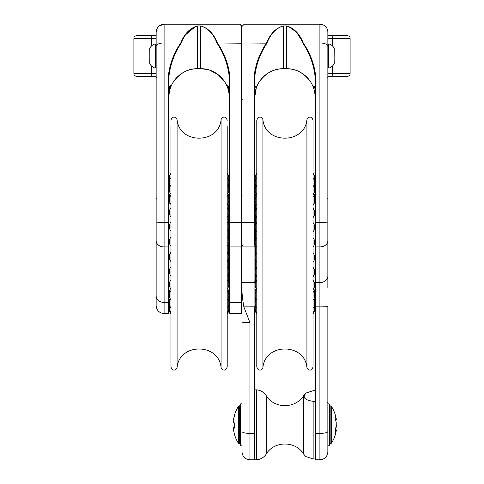 <?xml version="1.0" encoding="UTF-8"?>
<svg xmlns="http://www.w3.org/2000/svg" width="484" height="484" viewBox="0 0 484 484"><rect width="100%" height="100%" fill="white"/><g stroke="black" fill="none" stroke-linecap="round" stroke-linejoin="round"><path stroke-width="0.73" d="M169.43 283.334L168.868 283.334L168.868 301.931A0.635 0.532 180 0 1 168.232 302.464L168.232 313.541L168.868 312.906L168.868 77.186C170.108 65.074 174.192 53.73 181.125 43.155C184.719 33.85 190.176 28.114 197.484 25.942L197.484 68.716C188.064 68.498 179.987 72.957 173.266 82.086L173.314 82.014M217.026 43.155C223.965 53.718 228.049 65.062 229.283 77.186L229.918 76.968C228.66 64.656 224.485 53.319 217.389 42.955L217.026 43.155C213.432 33.856 207.981 28.114 200.666 25.942L197.484 25.924C190.012 28.024 184.434 33.699 180.762 42.955C173.671 53.325 169.497 64.662 168.232 76.968L168.232 222.573L168.868 222.616L168.868 196.353M168.868 245.818L168.868 274.446M168.868 233.645L168.868 243.01M229.283 77.186L229.283 301.931L229.283 281.742L228.642 282.856A7.569 7.569 0 0 0 228.648 282.837M242 311.43L242 301.931A0.635 0.532 180 0 1 241.365 302.464L229.918 302.464A0.635 0.532 0 0 1 229.283 301.931L229.283 312.906L229.918 313.541L229.918 76.968M229.283 196.353L229.283 234.032M229.283 273.672L229.283 205.434L228.363 203.843L228.363 209.832M311.95 24.2L244.226 24.2L242 26.426L241.685 25.247L239.967 24.206M242 301.931L242 321.999A7.95 0.69 0 0 0 249.95 322.689L243.863 306.886C242.157 297.424 241.534 289.323 242 282.589L242 26.426A0.635 0.605 180 0 0 241.365 25.821L241.365 313.541L242 312.906M163.592 24.218L159.036 26.021L164.1 24.2L239.774 24.2L241.365 25.821M229.283 91.73L227.692 86.2L228.297 86.146C228.442 85.414 228.769 86.866 229.283 90.496C229.047 87.386 228.581 85.801 227.891 85.747L227.099 85.807L227.547 87.525A28.616 28.616 0 0 0 224.885 82.086A28.616 28.616 0 0 1 227.547 87.525C228.49 89.734 229.071 93.007 229.283 97.332C229.071 93.007 228.49 89.734 227.547 87.525A0.635 0.544 -20 0 0 228.145 87.864M228.345 86.2L227.692 86.2A0.635 0.635 90 0 1 227.099 85.807M168.868 97.332C169.085 93.007 169.66 89.734 170.604 87.525L171.052 85.807L170.259 85.747C169.569 85.801 169.11 87.386 168.868 90.496C169.382 86.866 169.709 85.414 169.854 86.146L170.465 86.2L168.868 91.73M170.005 87.864A0.635 0.544 -160 0 0 170.604 87.525A28.616 28.616 0 0 1 173.266 82.086A28.616 28.616 0 0 0 170.604 87.525A28.616 28.616 0 0 1 197.484 68.716L200.666 68.716C210.092 68.498 218.163 72.957 224.885 82.086L217.933 74.512L209.632 70.156M207.176 69.466L200.666 68.716A28.616 28.616 0 0 1 227.547 87.525A28.616 28.616 0 0 0 200.666 68.716L200.666 25.924L197.484 25.924M156.151 78.093L156.151 32.15A7.95 7.95 0 0 1 164.1 24.2L164.082 24.2M156.151 295.772L156.151 240.705A7.95 6.225 0 0 0 164.1 246.931L164.1 313.541C159.272 313.069 156.622 310.419 156.151 305.592L156.151 295.772A7.95 6.691 0 0 0 164.1 302.464L168.232 302.464L168.232 246.931A0.635 0.496 180 0 0 168.868 246.435M156.151 240.705L156.151 32.15A7.95 7.95 0 0 1 164.1 24.2L164.1 42.955L180.762 42.955L185.838 34.182M156.151 239.38L156.151 221.418M156.151 235.036L156.151 201.332M188.306 70.228L192.765 69.109M195.923 26.154L186.08 34.352M156.786 77.609A0.635 0.623 -0 0 0 156.151 78.239A0.635 0.623 180 0 1 156.786 77.609M159.036 26.021C157.167 27.636 156.205 29.681 156.151 32.15C156.949 28.423 157.911 26.384 159.036 26.021M242 43.221L217.389 42.955C213.716 33.705 208.144 28.024 200.666 25.924M171.052 85.807A0.635 0.635 90 0 1 170.465 86.2L169.805 86.2M242 382.239L242 447.718M254.717 433.24L254.082 433.398L254.082 459.8L249.95 459.8C245.122 459.328 242.472 456.678 242 451.85L242 321.999M242 331.903L242 311.133M287.417 26.015L286.516 25.942C293.83 28.114 299.281 33.85 302.875 43.155C309.814 53.718 313.898 65.062 315.132 77.186L315.132 459.165L315.768 459.8L315.768 76.968C314.509 64.656 310.329 53.319 303.238 42.955C299.566 33.699 293.994 28.024 286.516 25.924L283.334 25.924C275.856 28.024 270.284 33.705 266.611 42.955C259.521 53.325 255.346 64.662 254.082 76.968L254.082 433.398L249.95 433.398L249.95 322.689M315.132 195.917L315.132 233.941M315.132 99.238L315.132 187.036M314.479 283.334L315.132 283.334L315.132 245.182M254.717 245.182L254.717 77.186C255.951 65.074 260.041 53.73 266.974 43.155C270.568 33.856 276.019 28.114 283.334 25.942L283.334 25.924M254.717 233.941L254.717 195.917M315.132 401.357L313.142 401.357C306.553 400.262 303.607 398.489 304.303 396.027L305.688 393.141L303.601 395.597C295.718 408.962 274.132 408.968 266.248 395.597C263.949 392.221 260.773 390.304 256.708 389.85L256.708 459.8L254.717 459.8L254.717 306.85L243.863 306.886M315.132 90.817C314.933 87.81 314.515 86.273 313.868 86.2L313.106 86.2L313.578 88.04A28.616 28.616 0 0 0 286.516 68.716L283.334 68.716A28.616 28.616 0 0 0 256.266 88.04L254.717 97.332C254.893 93.224 255.407 90.127 256.266 88.04L256.744 86.2L255.982 86.2C255.334 86.273 254.917 87.81 254.717 90.817M256.744 86.2L255.982 86.2M286.516 25.942L286.516 68.716C295.863 68.54 303.861 72.89 310.516 81.748C303.861 72.89 295.863 68.54 286.516 68.716L283.334 68.716C273.986 68.54 265.982 72.89 259.333 81.748C265.982 72.89 273.986 68.54 283.334 68.716L283.334 25.942L286.516 25.924M327.214 402.567L327.849 401.932L327.849 447.718M327.849 38.508L350.107 38.508C349.351 37.528 351.584 37.117 346.925 35.332L327.849 35.332L327.849 46.216L327.849 32.15L327.849 78.093M244.226 24.2L319.9 24.2A7.95 7.95 0 0 1 327.849 32.15A7.95 7.95 0 0 0 319.9 24.2L319.9 42.955A7.95 3.261 180 0 1 327.849 46.216L327.849 276.068A7.95 6.522 180 0 1 319.9 282.589L315.768 282.589A0.635 0.52 -0 0 1 315.132 282.069M327.849 288.101L327.849 198.44L327.214 199.075M287.768 26.057L296.553 32.168L303.238 42.955L319.9 42.955L319.9 306.886A7.95 0.508 180 0 0 327.849 306.378L327.849 451.85C327.378 456.678 324.728 459.328 319.9 459.8L315.768 459.8M327.849 35.332L327.849 33.898M327.849 136.294L327.849 157.276M327.849 221.418L327.849 248.824M327.849 187.036L327.849 99.238M327.849 253.132L327.849 235.036M327.214 77.609A0.635 0.623 180 0 1 327.849 78.239A0.635 0.623 0 0 0 327.214 77.609M263.326 76.871A28.616 28.616 0 0 0 256.266 88.04M310.516 81.748A28.616 28.616 0 0 1 315.132 97.332C314.957 93.224 314.443 90.127 313.578 88.04C314.443 90.127 314.957 93.224 315.132 97.332M329.12 445.812L329.755 445.171L329.755 404.473L329.12 403.837L329.12 445.812L327.849 445.812M331.51 443.15L331.51 406.499L330.161 405.749L330.161 443.901L331.51 443.15A34.654 34.654 0 0 0 336.38 429.883L335.249 429.604M336.217 430.718L336.217 430.409A34.509 21.961 -167 0 1 335.218 433.162A34.431 25.87 -164.7 0 0 335.218 429.254A34.509 21.961 -13 0 0 336.217 426.229L336.217 422.471A34.509 25.93 -164.7 0 0 335.218 418.944A34.431 21.913 -13 0 0 335.218 415.635A34.509 25.93 -15.3 0 1 336.217 418.932L336.217 419.241M331.51 406.499A34.654 34.654 0 0 1 336.38 419.767L335.575 419.985M336.38 424.825L336.217 427.178A34.509 25.93 -15.3 0 1 335.575 429.665M240.729 403.837L240.094 404.473L240.094 445.171L240.729 445.812L240.729 403.837L242 403.837M238.34 406.499L238.34 443.15L239.689 443.901L239.689 405.749L238.34 406.499A34.654 34.654 0 0 0 234.546 414.909A34.431 2.553 10 0 0 234.631 415.169A34.509 33.886 113.1 0 0 233.633 419.64L233.633 422.502A34.509 2.559 10 0 0 234.631 423.016A34.431 33.807 113.1 0 0 234.631 428.122A34.509 2.559 170 0 1 233.633 427.965L234.607 427.783L233.633 427.965L233.633 430.421A34.509 33.886 113.1 0 0 234.631 434.862A34.431 2.553 170 0 1 234.546 434.741A34.431 2.553 170 0 1 234.558 434.602M233.469 428.394L233.633 427.148A34.509 2.559 170 0 1 234.558 426.67M234.546 424.825A34.431 33.807 66.9 0 1 234.558 422.98M233.633 421.685L233.633 419.229A34.509 33.886 66.9 0 1 234.558 415.048M313.142 401.357L313.142 458.947L315.132 458.947M305.688 393.141L313.142 390.703L315.132 390.703M303.601 395.597L303.601 454.053L305.682 456.515L313.142 458.947M327.849 283.606L327.849 199.075M262.933 119.82L262.933 367.362C262.588 369.51 258.595 372.492 256.786 366.884L256.786 120.292C258.595 114.69 262.588 117.666 262.933 119.82C265.311 144.292 304.533 144.299 306.916 119.82C307.261 117.666 311.254 114.69 313.063 120.292L313.063 366.884C311.254 372.492 307.261 369.51 306.916 367.362L306.916 119.82M256.786 252.938A7.569 7.569 0 0 0 256.786 262.219L256.786 257.579M256.786 291.005L256.786 300.286A7.569 7.569 0 0 1 256.786 291.005M255.564 305.858A7.569 7.569 0 0 0 256.786 312.827L256.786 308.187A7.569 7.569 0 0 1 256.302 299.59M255.219 308.768A7.569 7.569 0 0 0 256.786 313.995L256.786 304.714M256.786 301.187L256.786 296.547M255.637 282.408L255.637 274.579M255.637 269.491L255.637 260.126M255.637 255.032L255.637 244.916M255.637 239.828L255.637 229.773M255.637 224.685L255.637 215.513M255.637 210.419L255.637 203.843L256.048 203.843M227.214 126.536L227.214 366.884C225.405 372.492 221.412 369.51 221.067 367.362L221.067 340.458M227.214 302.512L227.214 311.799M227.214 298.61L227.214 307.897A7.569 7.569 0 0 0 227.655 299.245M227.214 279.794A7.569 7.569 0 0 1 227.214 289.075L227.214 284.435M227.214 221.944L227.214 231.225A7.569 7.569 0 0 0 227.214 221.944M170.937 127.933L170.937 359.249M170.937 126.536L170.937 366.884C172.746 372.492 176.739 369.51 177.083 367.362L177.083 119.82C176.739 117.666 172.746 114.69 170.937 120.292M228.363 229.132L228.363 239.163M228.363 244.251L228.363 254.384M228.363 259.472L228.363 268.886M228.363 273.98L228.363 281.888M228.363 214.926L228.363 224.038M327.849 76.666L346.925 76.666C351.275 75.153 349.496 74.427 350.107 73.483L332.587 73.483L332.587 65.951M328.557 35.332L328.896 35.332M328.926 76.666L330.754 76.666A3.182 1.833 -90 0 0 332.587 73.483L327.849 73.483M156.151 73.483L133.893 73.483C134.504 74.427 132.725 75.153 137.075 76.666L156.151 76.666L156.151 46.216A7.95 3.261 0 0 1 164.1 42.955L164.1 222.573L168.232 222.573L168.232 246.931L164.1 246.931L164.1 222.573A7.95 0.538 0 0 0 156.151 223.112M155.243 35.326L137.075 35.326C132.598 36.978 134.528 37.637 133.893 38.508L151.413 38.508L151.413 46.04M156.151 35.326L155.418 35.326M156.151 38.508L151.413 38.508A3.182 1.833 90 0 1 153.246 35.326L155.074 35.326M242 246.435A0.635 0.496 180 0 1 241.365 246.931L229.918 246.931A0.635 0.496 0 0 1 229.283 246.435M242 222.616L229.283 222.616M170.259 85.747A0.635 0.629 90 0 1 169.823 86.176M227.891 85.747A0.635 0.629 90 0 0 228.327 86.176M168.868 77.186L168.232 76.968M181.125 43.155L180.762 42.955M242.635 99.238L242 99.238M242 196.353A0.635 0.436 -0 0 1 242.635 195.917M254.717 282.069A0.635 0.52 180 0 1 254.082 282.589L242 282.589M254.717 246.435A0.635 0.496 180 0 1 254.082 246.931L242 246.931M254.717 222.616L242 222.573M254.717 77.186L254.082 76.968M266.974 43.155L242 42.955M302.875 43.155L303.238 42.955M315.132 77.186L315.768 76.968M315.132 222.616L319.9 222.573A7.95 0.538 180 0 1 327.849 223.112M315.132 246.435A0.635 0.496 -0 0 0 315.768 246.931L319.9 246.931A7.95 6.225 180 0 0 327.849 240.705M315.132 306.85L319.9 306.886L319.9 433.398L315.132 433.24M327.849 431.45A7.95 1.948 180 0 1 319.9 433.398L319.9 459.8M242 431.45A7.95 1.948 0 0 0 249.95 433.398L249.95 459.8M335.291 430.282L336.217 430.409M335.249 419.041L336.217 418.932M234.565 426.985L233.633 427.148M266.248 395.597L266.248 454.053C263.949 457.428 260.773 459.346 256.708 459.8M227.214 120.292C225.405 114.69 221.412 117.666 221.067 119.82L221.067 367.362C218.689 342.89 179.467 342.878 177.083 367.362M221.067 146.725L221.067 126.082M328.69 43.953L328.69 68.038L328.007 67.639L328.007 44.353L328.932 43.923C332.375 45.018 334.347 47.353 334.843 50.929L334.843 61.063L334.753 51.183M328.932 43.923L328.932 68.069C332.375 66.974 334.347 64.638 334.843 61.063M332.587 46.04L332.587 38.508A3.182 1.833 -90 0 0 330.754 35.332M155.31 68.038L155.31 43.953L155.993 44.353L155.993 67.639L155.068 68.069C151.625 66.974 149.653 64.638 149.157 61.063L149.157 50.929L149.247 60.809M155.068 68.069L155.068 43.923C151.625 45.018 149.653 47.353 149.157 50.929M151.413 65.951L151.413 73.483A3.182 1.833 90 0 0 153.246 76.666M241.685 25.247L240.1 24.224M201.023 68.716L203.697 68.873M156.786 199.075L156.151 198.44M194.417 68.879L197.048 68.716M164.1 313.541L168.232 313.541M229.918 313.541L241.365 313.541M242.635 245.182L242 245.818M254.082 459.8L254.717 459.165M329.12 403.837L327.849 403.837M330.161 405.749L329.755 405.749M330.161 443.901L329.755 443.901M240.729 445.812L242 445.812M234.546 434.741A34.654 34.654 0 0 0 238.34 443.15M239.689 443.901L240.094 443.901M239.689 405.749L240.094 405.749M303.601 454.053C295.718 440.688 274.132 440.682 266.248 454.053M254.717 389.85L256.708 389.85M262.933 367.362C265.311 342.89 304.533 342.878 306.916 367.362M314.412 198.458A7.569 7.569 0 0 0 313.922 193.322M314.515 188.645A7.569 7.569 0 0 0 314.31 184.948M314.6 181.79A7.569 7.569 0 0 0 314.564 179.733M314.648 178.269A7.569 7.569 0 0 0 313.063 173.326M314.37 180.629A7.569 7.569 0 0 0 313.063 173.931M313.686 186.382A7.569 7.569 0 0 0 313.063 178.039M313.063 194.719A7.569 7.569 0 0 0 313.063 185.439M313.063 204.998A7.569 7.569 0 0 0 313.063 195.718M313.063 217.606A7.569 7.569 0 0 0 313.063 208.326M313.063 231.872A7.569 7.569 0 0 0 313.063 222.586M313.063 247.015A7.569 7.569 0 0 0 313.063 237.729M313.063 262.219A7.569 7.569 0 0 0 313.063 252.938M313.063 276.679A7.569 7.569 0 0 0 313.063 267.392M313.063 289.595A7.569 7.569 0 0 0 313.063 280.315M313.063 300.286A7.569 7.569 0 0 0 313.063 291.005M313.063 308.175A7.569 7.569 0 0 0 313.547 299.59M313.063 312.827A7.569 7.569 0 0 0 314.285 305.858M313.063 313.995A7.569 7.569 0 0 0 314.63 308.768M314.63 307.582A7.569 7.569 0 0 0 314.455 305.253M314.564 302.361A7.569 7.569 0 0 0 314.128 298.416M314.467 293.969A7.569 7.569 0 0 0 313.705 288.621M256.145 288.621A7.569 7.569 0 0 0 255.383 293.969M255.721 298.416A7.569 7.569 0 0 0 255.286 302.361M255.395 305.253A7.569 7.569 0 0 0 255.219 307.582M256.786 280.315A7.569 7.569 0 0 0 256.786 289.595M256.786 267.392A7.569 7.569 0 0 0 256.786 276.679M256.786 237.729A7.569 7.569 0 0 0 256.786 247.015M256.786 222.586A7.569 7.569 0 0 0 256.786 231.872M256.786 208.326A7.569 7.569 0 0 0 256.786 217.606M256.786 195.718A7.569 7.569 0 0 0 256.786 204.998M256.786 185.439A7.569 7.569 0 0 0 256.786 194.719M256.786 178.039A7.569 7.569 0 0 0 256.157 186.382M256.786 173.931A7.569 7.569 0 0 0 255.479 180.629M256.786 173.326A7.569 7.569 0 0 0 255.201 178.269M255.286 179.733A7.569 7.569 0 0 0 255.249 181.79M255.54 184.948A7.569 7.569 0 0 0 255.334 188.645M255.921 193.322A7.569 7.569 0 0 0 255.437 198.458M221.067 119.82C218.689 144.292 179.467 144.299 177.083 119.82M169.793 184.997A7.569 7.569 0 0 0 169.424 188.627M170.295 193.364A7.569 7.569 0 0 0 169.479 198.446M170.586 288.585A7.569 7.569 0 0 0 169.448 293.988M170.029 298.374A7.569 7.569 0 0 0 169.4 302.379M169.606 305.204A7.569 7.569 0 0 0 169.358 307.606M169.376 308.713A7.569 7.569 0 0 0 170.937 314.019M169.739 305.652A7.569 7.569 0 0 0 170.937 312.694M170.495 299.245A7.569 7.569 0 0 0 170.937 307.897M170.937 290.594A7.569 7.569 0 0 0 170.937 299.88M170.937 279.794A7.569 7.569 0 0 0 170.937 289.075M170.937 266.793A7.569 7.569 0 0 0 170.937 276.074M170.937 252.285A7.569 7.569 0 0 0 170.937 261.572M170.937 237.063A7.569 7.569 0 0 0 170.937 246.35M170.937 221.944A7.569 7.569 0 0 0 170.937 231.225M170.937 207.739A7.569 7.569 0 0 0 170.937 217.02M170.937 195.215A7.569 7.569 0 0 0 170.937 204.502M170.937 185.051A7.569 7.569 0 0 0 170.937 194.332M170.937 177.791A7.569 7.569 0 0 0 170.271 186.062M170.937 173.829A7.569 7.569 0 0 0 169.612 180.453M170.937 173.381A7.569 7.569 0 0 0 169.352 178.245M169.46 179.788A7.569 7.569 0 0 0 169.376 181.772M228.775 181.772A7.569 7.569 0 0 0 228.69 179.788M228.799 178.245A7.569 7.569 0 0 0 227.214 173.381M228.539 180.453A7.569 7.569 0 0 0 227.214 173.829M227.879 186.062A7.569 7.569 0 0 0 227.214 177.791M227.214 194.332A7.569 7.569 0 0 0 227.214 185.051M227.214 204.502A7.569 7.569 0 0 0 227.214 195.215M227.214 217.02A7.569 7.569 0 0 0 227.214 207.739M227.214 246.35A7.569 7.569 0 0 0 227.214 237.063M227.214 261.572A7.569 7.569 0 0 0 227.214 252.285M227.214 276.074A7.569 7.569 0 0 0 227.214 266.793M227.214 299.88A7.569 7.569 0 0 0 227.214 290.594M227.214 312.694A7.569 7.569 0 0 0 228.412 305.652M227.214 314.019A7.569 7.569 0 0 0 228.775 308.713M228.793 307.606A7.569 7.569 0 0 0 228.551 305.204M228.757 302.379A7.569 7.569 0 0 0 228.127 298.374M228.702 293.988A7.569 7.569 0 0 0 227.565 288.585M228.672 198.446A7.569 7.569 0 0 0 227.855 193.364M228.726 188.627A7.569 7.569 0 0 0 228.357 184.997M228.363 203.843L227.668 203.843M170.483 203.843L168.868 203.843M254.717 281.742L255.449 283.013M254.717 205.434L255.637 203.843M313.801 203.843L315.132 203.843M334.753 60.809L334.843 58.897M350.107 38.508L350.107 73.483M149.247 51.183L149.157 61.063M133.893 73.483L133.893 38.508"/></g></svg>
